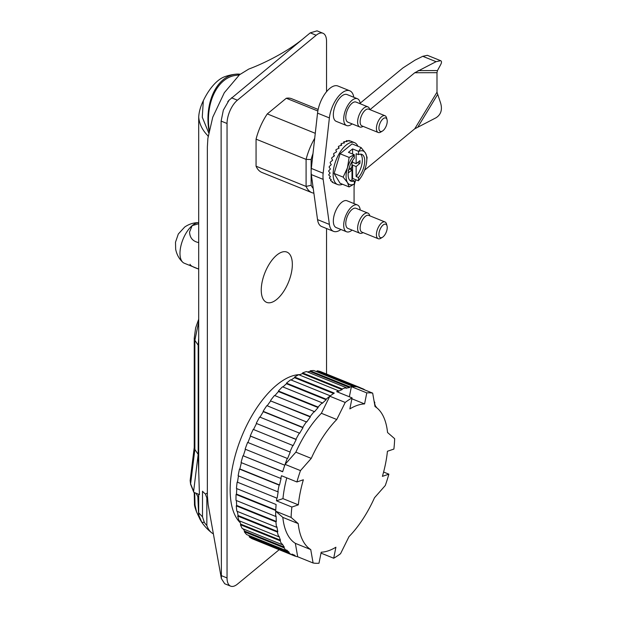 <?xml version="1.0" encoding="UTF-8"?>
<svg xmlns="http://www.w3.org/2000/svg" width="617" height="617" viewBox="0 0 617 617"><rect width="100%" height="100%" fill="white"/><g stroke="black" fill="none" stroke-linecap="round" stroke-linejoin="round"><path stroke-width="0.93" d="M198.705 223.747L192.157 225.637A21.688 10.157 -68 0 0 181.136 244.964A21.688 10.157 -68 0 0 182.748 262.233A21.688 10.157 -68 0 0 184.29 263.228L198.705 269.058C193.075 267.153 190.19 265.549 190.044 264.253M198.705 222.668A21.688 10.157 -68 0 0 192.157 225.637L189.566 232C189.805 237.846 192.851 241.378 198.705 242.597M277.118 299.098A27.109 12.695 -68 0 1 262.796 298.404A27.109 12.695 -68 0 1 265.025 272.475A27.109 12.695 -68 0 1 281.437 252.284A27.109 12.695 -68 0 1 292.188 267.662A27.109 12.695 -68 0 1 277.118 299.098M313.906 193.275L311.924 192.674A39.758 18.618 -68 0 1 306.094 186.434L311.13 185.262A36.141 16.929 112 0 0 313.235 188.424M312.996 153.556A36.141 16.929 112 0 0 311.13 159.533L306.094 159.387L256.063 139.157A39.758 18.618 -68 0 1 267.292 113.914L286.296 98.25A39.758 18.618 -68 0 1 291.694 98.735L318.156 109.433M279.169 549.716L237.406 584.152A18.07 8.461 -68 0 1 230.635 586.15A18.07 8.461 -68 0 1 227.041 577.944L227.041 123.493A18.07 8.461 -68 0 1 237.406 100.193L316.182 35.246A18.07 8.461 -68 0 1 322.953 33.241A18.07 8.461 -68 0 1 326.547 41.455L326.547 91.694M221.117 121.102L223.346 110.135L229.061 100.209L305.916 36.434C288.687 51.327 264.076 63.366 248.759 69.073L239.489 74.773L224.318 92.704L212.742 117.23L207.883 138.37L207.358 147L207.358 495.22L208.13 504.513L221.364 578.545L221.117 121.102L227.041 123.493M305.916 36.434L310.258 32.848L317.03 30.85L322.953 33.241M230.635 586.15L224.711 583.759L221.364 578.545M240.221 522.707A81.321 38.084 -68 0 1 234.807 457.043A81.321 38.084 -68 0 1 276.794 384.946A81.321 38.084 -68 0 1 300.093 374.612M326.547 228.521L326.547 374.041M311.924 192.674L261.893 172.451A39.758 18.618 -68 0 1 256.063 166.204L256.063 139.157M276.794 299.368A27.109 12.695 112 0 0 292.011 269.228A27.109 12.695 112 0 0 283.033 251.821A27.109 12.695 112 0 0 265.025 272.475A27.109 12.695 112 0 0 263.621 299.854A27.109 12.695 112 0 0 276.794 299.368M314.709 138.308A39.758 18.618 -68 0 0 306.094 159.387L306.094 186.434L256.063 166.204M315.272 133.311L267.292 113.914M317.848 111.006L286.296 98.25M234.768 75.529A46.807 31.197 86.9 0 0 209.202 130.226M209.024 131.113A46.954 31.297 -93.1 0 1 235.81 74.194A46.954 31.297 -93.1 0 1 240.183 74.21M213.374 533.852A45.573 21.34 -68 0 1 211.639 532.749A45.573 21.34 -68 0 1 206.849 525.545A20.13 13.466 50.5 0 1 204.358 522.437L201.767 522.229L198.975 515.627L198.705 512.827L202.499 516.861L202.499 491.24A36.141 20.862 0 0 0 205.523 494.094L207.358 492.991M205.523 494.094A46.985 22.004 112 0 0 206.849 497.788A46.985 22.004 112 0 0 207.482 499.037M208.083 136.773L208.083 135.941C202.654 130.557 199.546 124.495 198.767 117.762L198.705 116.991L198.767 117.762M198.705 512.827L198.705 494.302L198.188 499.886M198.705 471.056L198.705 116.991C199.029 111.708 200.571 106.286 203.325 100.725L202.268 117.199L208.693 132.871M235.81 74.194A46.985 46.985 0 0 0 224.627 76.739A37.961 17.777 112 0 0 203.325 100.725M206.849 497.788L206.849 525.545M208.184 136.064A5.769 3.178 -117.8 0 0 208.083 135.941A18.07 4.982 -38.8 0 1 208.238 135.671M204.358 522.437L202.499 516.861M198.705 338.425L198.18 345.235L198.18 454.421L193.63 491.294L193.831 492.327L199.438 494.595L198.18 454.421L194.864 449.454L190.614 483.836L193.63 491.294M196.036 493.153L197.864 496.685L198.597 514.401L200.016 519.329L201.589 521.967M194.71 492.682L195.034 505.107L196.561 511.902C195.018 507.791 194.324 505.192 194.478 504.097L194.216 492.482M194.239 447.402L190.144 480.589L190.614 483.836A1.805 1.165 158 0 0 190.63 484.414L193.831 492.327M194.247 338.193L194.239 447.572L194.864 449.454L194.864 340.283A10.844 6.263 0 0 1 194.247 338.193L195.658 327.781L198.705 319.213M190.607 483.813A1.805 1.172 158.1 0 0 190.622 484.384A1.805 1.172 158.1 0 0 190.622 484.399L190.63 484.414M198.705 321.75L194.864 340.283L198.18 345.235M287.283 458.431L247.618 442.397L287.283 458.431A90.352 42.318 -68 0 0 285.085 464.385L300.479 470.609A90.352 42.318 112 0 0 296.9 481.962L303.356 479.771A78.606 36.812 112 0 0 298.343 504.853L291.88 507.043A90.352 42.318 112 0 0 291.108 517.439L298.212 523.602A78.606 36.812 112 0 0 310.744 549.577L313.089 562.989A90.352 42.318 112 0 0 318.989 563.228L321.187 552.215A78.606 36.812 112 0 0 335.903 547.225L333.704 558.238A90.352 42.318 112 0 0 340.561 553.68L349.006 536.605A78.606 36.812 112 0 0 374.504 497.742L385.286 485.51A90.352 42.318 112 0 0 388.872 474.164L382.409 476.355A78.606 36.812 112 0 0 387.43 451.266L393.885 449.076A90.352 42.318 112 0 0 394.656 438.687L387.553 432.517A78.606 36.812 112 0 0 375.02 406.549L372.676 393.129A90.352 42.318 112 0 0 366.783 392.89L364.578 403.911A78.606 36.812 112 0 0 349.862 408.894L352.068 397.88A90.352 42.318 112 0 0 345.212 402.446L336.766 419.514A78.606 36.812 112 0 0 311.261 458.385L300.479 470.609M247.618 442.397A90.352 42.318 -68 0 0 245.126 449.168L284.799 465.21A90.352 42.318 112 0 0 282.663 471.774L242.99 455.732L282.709 471.612M241.386 462.681A89.635 41.979 112 0 0 239.866 468.935L279.54 484.977A89.635 41.979 112 0 1 281.097 478.561L241.054 462.549A90.352 42.318 -68 0 1 242.99 455.732M280.727 478.584A90.352 42.318 -68 0 1 281.506 475.738L296.9 481.962M354.351 386.597L316.953 371.48L317.2 370.802L356.873 386.836A90.352 42.318 112 0 0 353.502 386.581L313.829 370.547A90.352 42.318 -68 0 0 310.158 370.809L349.831 386.851A90.352 42.318 -68 0 1 351.389 386.674L366.783 392.89M317.2 370.802A90.352 42.318 -68 0 1 320.524 371.604L360.189 387.638A90.352 42.318 -68 0 0 357.282 386.905L372.676 393.129M255.137 539.937L294.787 556.033L295.034 555.354A89.635 41.979 112 0 1 293.893 554.938A89.635 41.979 112 0 1 292.088 554.097L291.787 554.752A90.352 42.318 -68 0 1 288.903 552.901L289.196 552.246A89.635 41.979 112 0 1 286.689 550.009L286.35 550.626A90.352 42.318 -68 0 1 283.967 547.773L284.306 547.148L244.633 531.114A89.635 41.979 112 0 1 243.167 528.892M236.434 500.572A89.635 41.979 112 0 0 236.673 505.439L276.347 521.473A89.635 41.979 112 0 1 276.1 516.097L275.683 516.437A90.352 42.318 -68 0 1 275.714 511.215L282.817 517.378A78.606 36.812 112 0 0 295.35 543.353L310.744 549.577M236.82 488.633A89.635 41.979 112 0 0 236.488 494.109L236.072 494.448A90.352 42.318 -68 0 0 236.01 500.395L275.683 516.437M276.817 498.12L237.152 482.085L276.817 498.12A90.352 42.318 -68 0 0 276.485 500.819L291.88 507.043M299.368 374.966A89.635 41.979 112 0 1 302.438 373.586L302.569 372.915A90.352 42.318 -68 0 1 306.495 371.581L346.168 387.623L346.037 388.294A89.635 41.979 112 0 1 349.638 387.53L349.831 386.851M375.83 407.081A89.635 41.979 112 0 0 374.504 403.472L374.881 402.901A90.352 42.318 -68 0 0 374.072 401.096M247.949 442.474A89.635 41.979 112 0 1 250.541 436.142L250.247 435.957A90.352 42.318 -68 0 1 253.225 429.393L293.183 445.613A89.635 41.979 112 0 1 296.206 439.551L256.533 423.517A89.635 41.979 112 0 0 253.541 429.517M363.051 389.234L363.189 388.926A90.352 42.318 -68 0 1 365.087 390.06M360.166 387.7L363.189 388.926M307.459 371.974A89.635 41.979 112 0 1 309.965 371.496L349.638 387.53M291.162 380.018A89.635 41.979 112 0 1 294.548 377.697L294.618 377.056L334.291 393.091A90.352 42.318 112 0 0 330.311 395.844L290.646 379.802A90.352 42.318 -68 0 0 286.496 383.142L326.169 399.176A90.352 42.318 -68 0 1 329.817 396.222L345.212 402.446M351.389 386.674L349.361 396.793M351.891 398.775L364.578 403.911M309.965 371.496L310.158 370.809M295.35 543.353L297.695 556.765L313.089 562.989M267.192 405.77A89.635 41.979 112 0 1 270.678 400.942L310.343 416.976L310.228 416.514A90.352 42.318 -68 0 1 314.184 411.508L314.308 411.971A89.635 41.979 112 0 1 318.141 407.582L278.468 391.548A89.635 41.979 112 0 0 274.897 395.62M294.548 377.697L333.65 393.507M360.189 387.638L360.05 388.024M281.93 544.564A90.352 42.318 -68 0 1 280.103 540.77L240.429 524.735A90.352 42.318 -68 0 0 242.257 528.522L281.93 544.564L282.301 543.993A89.635 41.979 112 0 0 284.306 547.148M236.488 494.109L275.76 509.989M236.072 494.448L275.745 510.483A90.352 42.318 112 0 1 276.115 504.521L236.442 488.479A90.352 42.318 -68 0 1 237.152 482.085M248.404 535.286A89.635 41.979 112 0 0 249.53 536.204L249.229 536.859A90.352 42.318 -68 0 0 252.114 538.71L291.787 554.752M294.618 377.056A90.352 42.318 -68 0 1 298.705 374.696L338.378 390.731A90.352 42.318 -68 0 0 336.674 391.656L352.068 397.88M310.343 416.976A89.635 41.979 112 0 0 306.695 422.051L266.845 405.631A90.352 42.318 -68 0 0 263.12 411.308L302.793 427.342A90.352 42.318 -68 0 1 306.51 421.673M279.146 485.109L239.473 469.074A90.352 42.318 -68 0 0 238.139 475.761L277.812 491.795A90.352 42.318 -68 0 1 279.146 485.109L279.54 484.977M286.766 477.867A78.606 36.812 112 0 0 282.948 498.629L298.343 504.853M250.247 435.957L289.921 451.991A90.352 42.318 -68 0 1 292.898 445.428M302.438 373.586L342.111 389.62L342.242 388.949A90.352 42.318 -68 0 1 346.168 387.623M342.111 389.62A89.635 41.979 112 0 0 338.301 391.371L338.378 390.731M256.533 423.517L295.967 439.265A90.352 42.318 -68 0 1 299.361 433.072L299.6 433.358A89.635 41.979 112 0 1 302.978 427.72L302.793 427.342M256.294 423.231A90.352 42.318 -68 0 1 259.688 417.038L299.361 433.072M316.953 371.48A89.635 41.979 112 0 0 315.781 371.334M278.468 391.548L278.406 391.008A90.352 42.318 -68 0 1 282.517 386.79L322.182 402.824L322.244 403.364A89.635 41.979 112 0 1 326.162 399.77L286.489 383.735A89.635 41.979 112 0 0 282.948 386.959M302.978 427.72L263.305 411.686A89.635 41.979 112 0 0 260.012 417.169M238.486 475.9A89.635 41.979 112 0 0 237.56 481.846M277.812 491.795L278.205 491.664A89.635 41.979 112 0 0 277.226 497.88M383.604 472.036L388.872 474.164M286.35 550.626L246.677 534.592A90.352 42.318 -68 0 1 244.293 531.731L283.967 547.773M329.817 396.222L321.372 413.29L336.766 419.514M277.403 532.078L237.73 516.036A90.352 42.318 -68 0 0 238.956 520.671L278.622 536.705A90.352 42.318 -68 0 1 277.403 532.078L277.797 531.576A89.635 41.979 112 0 1 276.933 526.825L276.524 527.25A90.352 42.318 -68 0 1 275.938 521.897L276.347 521.473M280.103 540.77L280.473 540.207A89.635 41.979 112 0 1 279.023 536.204L278.622 536.705M297.695 556.765A90.352 42.318 -68 0 1 294.787 556.033M236.673 505.439L236.265 505.855A90.352 42.318 -68 0 0 236.851 511.215L276.524 527.25M321.01 553.11L333.704 558.238M237.36 511.416A89.635 41.979 112 0 0 238.123 515.534L277.797 531.576M326.162 399.77L326.169 399.176M318.141 407.582L318.079 407.05A90.352 42.318 -68 0 1 322.182 402.824M250.541 436.142L289.921 451.991M290.214 452.176A89.635 41.979 112 0 0 287.615 458.516M321.372 413.29A78.606 36.812 112 0 0 295.867 452.161L285.085 464.385M278.406 391.008L318.079 407.05M270.678 400.942L310.228 416.514M244.293 531.731L244.633 531.114M240.429 524.735L240.8 524.165L280.473 540.207M239.597 520.925A89.635 41.979 112 0 0 240.8 524.165M237.73 516.036L238.123 515.534M239.473 469.074L239.866 468.935M245.443 449.299A89.635 41.979 112 0 0 243.36 455.708M270.555 400.479A90.352 42.318 -68 0 1 274.511 395.466L314.184 411.508M286.489 383.735L286.496 383.142M282.948 498.629L276.485 500.819M375.714 406.711L376.355 406.965A90.352 42.318 -68 0 1 376.547 407.606M302.569 372.915L342.242 388.949M249.53 536.204L289.196 552.246M249.229 536.859L288.903 552.901M236.265 505.855L275.938 521.897M275.714 511.215L291.108 517.439M282.817 517.378L298.212 523.602M295.867 452.161L311.261 458.385M351.998 178.922L352.592 178.429L358.338 180.758L360.953 177.334A18.07 8.461 112 0 0 365.411 167.755A18.07 8.461 112 0 0 366.328 164.053A18.07 8.461 112 0 0 365.411 153.001L367.084 157.381L366.475 163.204M349.129 186.936L347.464 182.563A18.07 8.461 112 0 0 354.366 183.943L349.129 186.936L340.09 183.28L334.106 173.462L340.09 153.772L352.06 143.9L361.099 147.556L365.411 153.001A18.07 8.461 112 0 0 358.508 151.612L361.099 147.556M358.338 180.758L358.508 180.526A18.07 8.461 112 0 0 360.953 177.334M351.783 141.54L349.099 140.568A22.59 10.582 112 0 0 348.752 140.514L349.592 141.085L346.739 140.637A22.59 10.582 112 0 0 346.345 140.73L347.116 141.555L344.147 141.632A22.59 10.582 112 0 0 343.738 141.864L344.471 142.936L341.448 143.506A22.59 10.582 112 0 0 341.031 143.869L341.764 145.172L338.764 146.183A22.59 10.582 112 0 0 338.355 146.661L339.111 148.157L336.196 149.538A22.59 10.582 112 0 0 335.818 150.108L336.635 151.767L333.874 153.432A22.59 10.582 112 0 0 333.542 154.073L334.445 155.839L331.884 157.69A22.59 10.582 112 0 0 331.614 158.368L332.632 160.196L330.326 162.124A22.59 10.582 112 0 0 330.126 162.819L331.283 164.654L329.254 166.551A22.59 10.582 112 0 0 329.139 167.222L330.442 169.012L328.73 170.77A22.59 10.582 112 0 0 328.699 171.387L330.157 173.076L328.768 174.588A22.59 10.582 112 0 0 328.83 175.135L330.442 176.678L329.37 177.858A22.59 10.582 112 0 0 329.509 178.305L331.283 179.655L330.504 180.419A22.59 10.582 112 0 0 330.727 180.742L332.632 181.876L332.131 182.169A22.59 10.582 112 0 0 332.424 182.362L334.329 183.195M348.181 170.346L351.998 167.084L351.998 161.477M349.932 180.465A14.453 6.772 112 0 0 351.998 179.963L351.998 169.983L348.181 173.007M357.883 146.252A22.59 10.582 112 0 0 354.544 142.65A22.59 10.582 112 0 0 336.265 159.626A22.59 10.582 112 0 0 337.607 184.537A22.59 10.582 112 0 0 342.512 184.259M331.113 179.532L330.504 180.419M357.351 162.703L359.958 163.297L359.958 160.644L356.14 163.667L352.592 162.286L352.592 160.497M359.958 163.297L356.14 166.559L356.14 176.539A14.453 6.772 112 0 0 360.575 154.142M358.508 151.612L358.508 154.643L356.14 153.687L356.14 163.667M346.191 141.548L346.345 140.73M341.147 145.357L341.031 143.869M354.366 155.037A18.07 8.461 112 0 0 347.464 167.801L349.129 157.428L354.197 154.666L354.366 158.06A14.453 6.772 -68 0 0 348.366 171.75A14.453 6.772 -68 0 0 351.019 181.182A14.453 6.772 -68 0 0 354.366 180.92L354.366 183.943M343.145 177.118L347.464 167.801A18.07 8.461 112 0 0 347.464 182.563L343.145 177.118L334.106 173.462M349.129 157.428L340.09 153.772M332.37 181.722L332.131 182.169M338.81 148.288L338.355 146.661M330.427 176.663L329.37 177.858M351.705 162.718L352.592 162.286M352.592 154.019L352.592 148.921L348.443 152.345L354.197 154.666M343.654 143.067L343.738 141.864M348.636 140.9L348.752 140.514M351.998 169.983L349.723 169.027M351.998 179.963L354.366 180.92M352.592 178.429L352.592 165.063L356.14 166.559M358.508 180.526L358.508 177.503L356.14 176.539M358.508 154.643A14.453 6.772 -68 0 1 361.855 154.381A14.453 6.772 -68 0 1 364.508 163.814A14.453 6.772 -68 0 1 358.508 177.503M352.592 148.921L358.338 151.25M352.592 165.063L351.705 166.096M351.489 167.516L351.397 169.729M440.669 60.69L436.072 61.677L414.755 72.737L436.99 72.675L437.476 70.546L440.631 64.731C441.764 62.564 441.78 61.214 440.669 60.69L427.365 55.314L422.768 56.301L415.087 60.104L402.916 67.947L360.143 103.216M436.99 72.675L436.99 92.203L440.631 103.093C442.505 109.679 440.985 114.561 436.072 117.747L414.755 128.806L364.593 170.169M334.159 155.276L333.234 156.687M369.976 109.656L414.755 72.737M340.923 229.493A21.688 10.157 -68 0 1 333.504 231.336A21.688 10.157 -68 0 1 329.385 224.411L323.161 179.37A21.688 10.157 -68 0 1 323.161 173.215L329.385 117.924A21.688 10.157 -68 0 1 337.46 97.656A21.688 10.157 -68 0 1 349.762 90.792A21.688 10.157 -68 0 1 353.811 97.278M355.955 179.794A10.844 5.075 -68 0 0 354.073 187.699L354.073 200.972A21.688 10.157 -68 0 1 353.95 203.564M333.504 231.336L321.665 226.547A21.688 10.157 -68 0 1 317.539 219.621L311.323 174.58A21.688 10.157 -68 0 1 311.323 168.426L317.539 113.135A21.688 10.157 -68 0 1 325.622 92.874A21.688 10.157 -68 0 1 337.915 86.01L349.762 90.792M360.212 209.996A14.453 6.772 112 0 0 357.413 204.967L347.047 200.78A14.453 6.772 112 0 0 342.065 202.037A14.453 6.772 112 0 0 333.936 216.12A14.453 6.772 112 0 0 336.211 227.588L346.577 231.776A14.453 6.772 112 0 0 352.083 230.102M357.413 204.967A14.453 6.772 112 0 0 352.43 206.225A14.453 6.772 112 0 0 344.301 220.308A14.453 6.772 112 0 0 346.577 231.776M369.83 215.834L369.776 215.642A10.844 5.075 112 0 0 367.902 213.104L356.055 208.322A10.844 5.075 112 0 0 352.322 209.263A10.844 5.075 112 0 0 346.222 219.829A10.844 5.075 112 0 0 347.934 228.421L359.773 233.211A10.844 5.075 112 0 0 362.889 232.694L363.058 232.586M367.902 213.104A10.844 5.075 112 0 0 364.161 214.045A10.844 5.075 112 0 0 358.068 224.611A10.844 5.075 112 0 0 359.773 233.211M387.044 225.93L386.55 224.079A9.039 4.234 112 0 0 384.985 221.966L368.704 215.379A9.039 4.234 112 0 0 365.588 216.166A9.039 4.234 112 0 0 360.505 224.966A9.039 4.234 112 0 0 361.932 232.131L378.213 238.717A9.039 4.234 112 0 0 380.805 238.285L382.447 237.29A7.227 3.386 112 0 0 387.044 225.93A7.227 3.386 112 0 0 383.296 224.866A7.227 3.386 112 0 0 378.954 233.735A7.227 3.386 112 0 0 382.447 237.29M384.985 221.966A9.039 4.234 112 0 0 381.869 222.745A9.039 4.234 112 0 0 376.794 231.552A9.039 4.234 112 0 0 378.213 238.717M360.212 103.764A14.453 6.772 112 0 0 357.413 98.735L347.047 94.548A14.453 6.772 112 0 0 335.355 105.407A14.453 6.772 112 0 0 336.211 121.348L346.577 125.536A14.453 6.772 112 0 0 352.083 123.87M357.413 98.735A14.453 6.772 112 0 0 345.721 109.602A14.453 6.772 112 0 0 346.577 125.536M369.83 109.602L369.776 109.41A10.844 5.075 112 0 0 367.902 106.872L356.055 102.083A10.844 5.075 112 0 0 347.286 110.235A10.844 5.075 112 0 0 347.934 122.189L359.773 126.979A10.844 5.075 112 0 0 362.889 126.454L363.058 126.354M367.902 106.872A10.844 5.075 112 0 0 359.125 115.024A10.844 5.075 112 0 0 359.773 126.979M387.044 119.69L386.55 117.839A9.039 4.234 112 0 0 384.985 115.726L368.704 109.147A9.039 4.234 112 0 0 361.392 115.934A9.039 4.234 112 0 0 361.932 125.899L378.213 132.485A9.039 4.234 112 0 0 380.805 132.046L382.447 131.059A7.227 3.386 112 0 0 385.972 126.554A7.227 3.386 112 0 0 387.044 119.69A7.227 3.386 112 0 0 382.463 119.374A7.227 3.386 112 0 0 378.931 128.105A7.227 3.386 112 0 0 382.447 131.059M384.985 115.726A9.039 4.234 112 0 0 377.673 122.521A9.039 4.234 112 0 0 378.213 132.485M311.13 159.533L311.13 185.262M231.483 97.802L237.406 100.193M221.117 575.545L227.041 577.944M310.258 32.848L316.182 35.246M418.079 70.6L437.476 70.546M436.99 92.203L414.755 128.806M436.072 61.677L422.768 56.301M317.539 219.621L329.385 224.411M311.323 174.58L323.161 179.37M311.323 168.426L323.161 173.215M317.539 113.135L329.385 117.924M437.476 94.725L418.079 126.662M182.748 262.233C179.069 258.824 176.701 254.474 175.66 249.199L175.506 242.211L178.313 234.013L184.707 227.025C189.095 224.017 193.777 222.567 198.743 222.668M227.773 101.651L229.061 100.209M239.249 74.973A46.985 46.985 0 0 0 234.776 75.521M201.767 522.229A46.985 46.985 0 0 0 211.639 532.749M198.18 499.616L198.18 500.881M198.18 500.379L198.134 498.15M200.016 519.329L196.561 511.902M190.144 480.589L190.622 484.384M292.042 554.189L293.893 554.938M334.391 183.234L337.607 184.537M351.32 141.347L354.544 142.65"/></g></svg>
